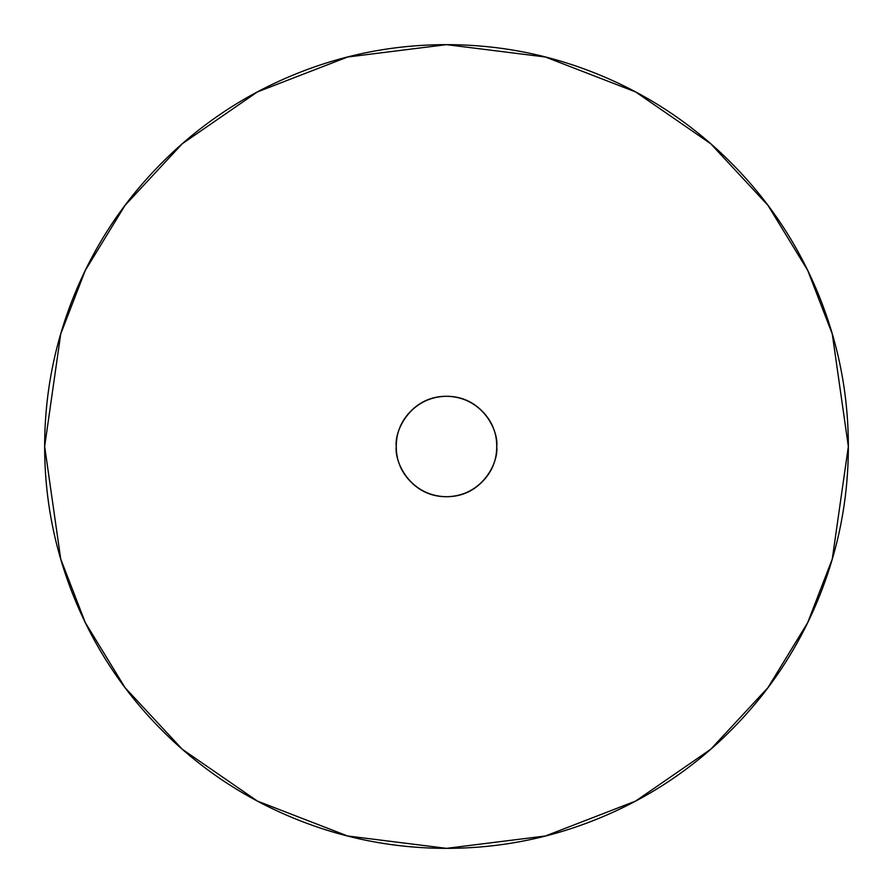 <?xml version="1.0" encoding="UTF-8"?>
<svg xmlns="http://www.w3.org/2000/svg" width="893" height="893" viewBox="0 0 893 893"><rect width="100%" height="100%" fill="white"/><g stroke="black" fill="none" stroke-linecap="round" stroke-linejoin="round"><path stroke-width="1.34" d="M496.731 446.5C498.752 461.19 483.682 496.05 446.5 496.731C409.318 496.05 394.248 461.19 396.269 446.5C396.269 432.625 401.169 420.793 410.981 410.981C420.793 401.169 432.625 396.269 446.5 396.269C460.375 396.269 472.207 401.169 482.019 410.981C491.831 420.793 496.731 432.625 496.731 446.5C496.731 460.375 491.831 472.207 482.019 482.019C491.831 472.207 496.731 460.375 496.731 446.5C498.752 431.81 483.682 396.95 446.5 396.269C409.318 396.95 394.248 431.81 396.269 446.5C396.269 460.375 401.169 472.207 410.981 482.019C420.793 491.831 432.625 496.731 446.5 496.731C460.375 496.731 472.207 491.831 482.019 482.019M44.65 446.5L60.724 333.982L85.282 270.412L125.02 205.39L182.272 143.74L257.396 91.923L347.578 57.018L446.5 44.65L545.422 57.018L635.604 91.923L710.728 143.74L767.98 205.39L807.718 270.412L832.276 333.982L848.35 446.5L832.276 559.018L807.718 622.588L767.98 687.61L710.728 749.26L635.604 801.077L545.422 835.982L446.5 848.35L347.578 835.982L257.396 801.077L182.272 749.26L125.02 687.61L85.282 622.588L60.724 559.018L44.65 446.5C44.65 499.79 54.841 551.048 75.235 600.286C95.629 649.512 124.674 692.968 162.347 730.653C200.032 768.326 243.488 797.371 292.714 817.765C341.952 838.159 393.21 848.35 446.5 848.35C499.79 848.35 551.048 838.159 600.286 817.765C649.512 797.371 692.968 768.326 730.653 730.653C768.326 692.968 797.371 649.512 817.765 600.286C838.159 551.048 848.35 499.79 848.35 446.5C848.35 393.21 838.159 341.952 817.765 292.714C797.371 243.488 768.326 200.032 730.653 162.347C692.968 124.674 649.512 95.629 600.286 75.235C551.048 54.841 499.79 44.65 446.5 44.65C393.21 44.65 341.952 54.841 292.714 75.235C243.488 95.629 200.032 124.674 162.347 162.347C124.674 200.032 95.629 243.488 75.235 292.714C54.841 341.952 44.65 393.21 44.65 446.5"/></g></svg>
